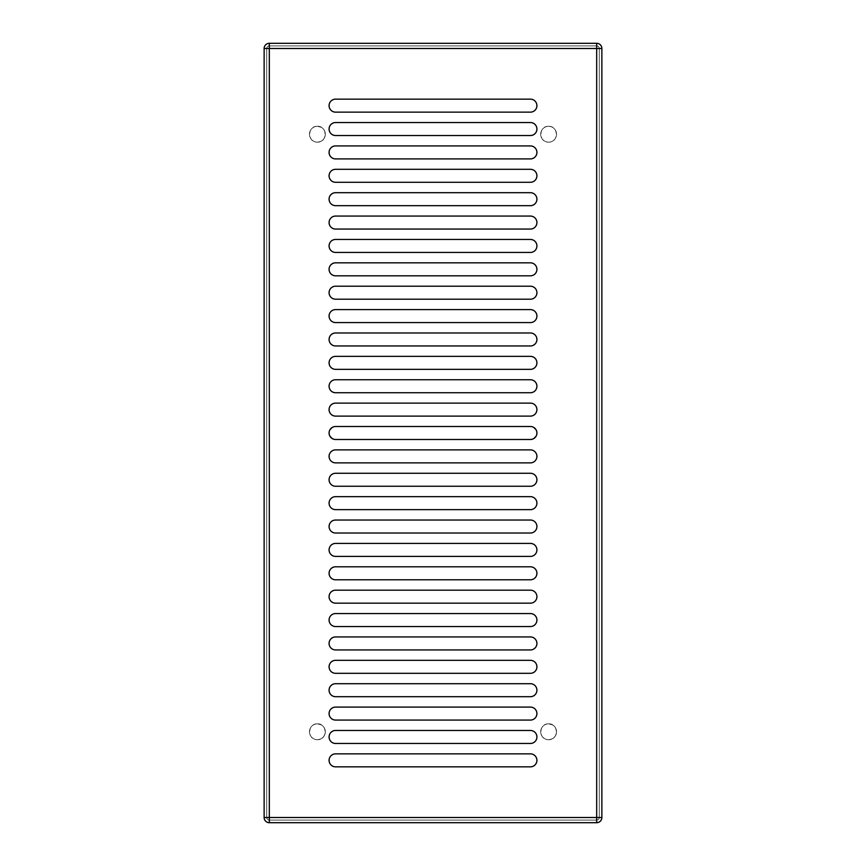 <?xml version="1.0" encoding="UTF-8"?>
<svg xmlns="http://www.w3.org/2000/svg" width="866" height="866" viewBox="0 0 866 866"><rect width="100%" height="100%" fill="white"/><g stroke="black" fill="none" stroke-linecap="round" stroke-linejoin="round"><path stroke-width="0.65" stroke-dasharray="4.33 3.25" d="M530.425 403.123L335.575 403.123L530.425 403.123C538.804 402.722 538.804 416.514 530.425 416.113L335.575 416.113L530.425 416.113M530.425 449.887L335.575 449.887L530.425 449.887C538.804 449.486 538.804 463.278 530.425 462.877L335.575 462.877L530.425 462.877M530.425 426.505L335.575 426.505L530.425 426.505L533.802 427.458M335.575 439.495L530.425 439.495L335.575 439.495L332.198 438.542M530.425 473.269L335.575 473.269L530.425 473.269C538.804 472.868 538.804 486.66 530.425 486.259L335.575 486.259L530.425 486.259M530.425 496.651L335.575 496.651L530.425 496.651C538.804 496.25 538.804 510.042 530.425 509.641L335.575 509.641L530.425 509.641M530.425 520.033L335.575 520.033L530.425 520.033C538.804 519.632 538.804 533.424 530.425 533.023L335.575 533.023L530.425 533.023M530.425 543.415L335.575 543.415L530.425 543.415C538.804 543.014 538.804 556.806 530.425 556.405L335.575 556.405L530.425 556.405M530.425 566.797L335.575 566.797L530.425 566.797C538.804 566.396 538.804 580.188 530.425 579.787L335.575 579.787L530.425 579.787M530.425 590.179L335.575 590.179L530.425 590.179C538.804 589.778 538.804 603.57 530.425 603.169L335.575 603.169L530.425 603.169M530.425 613.561L335.575 613.561L530.425 613.561C538.804 613.16 538.804 626.952 530.425 626.551L335.575 626.551L530.425 626.551M530.425 636.943L335.575 636.943L530.425 636.943C538.804 636.542 538.804 650.334 530.425 649.933L335.575 649.933L530.425 649.933M530.425 660.325L335.575 660.325L530.425 660.325C538.804 659.924 538.804 673.716 530.425 673.315L335.575 673.315L530.425 673.315M530.425 683.707L335.575 683.707L530.425 683.707C538.804 683.306 538.804 697.098 530.425 696.697L335.575 696.697L530.425 696.697M530.425 707.089L335.575 707.089L530.425 707.089C538.804 706.688 538.804 720.48 530.425 720.079L335.575 720.079L530.425 720.079M530.425 730.471L335.575 730.471L530.425 730.471C538.804 730.07 538.804 743.862 530.425 743.461L335.575 743.461L530.425 743.461M530.425 753.853L335.575 753.853L530.425 753.853C538.804 753.452 538.804 767.244 530.425 766.843L335.575 766.843L530.425 766.843M530.425 379.741L335.575 379.741L530.425 379.741C538.804 379.34 538.804 393.132 530.425 392.731L335.575 392.731L530.425 392.731M530.425 356.359L335.575 356.359L530.425 356.359C538.804 355.958 538.804 369.75 530.425 369.349L335.575 369.349L530.425 369.349M530.425 332.977L335.575 332.977L530.425 332.977C538.804 332.576 538.804 346.368 530.425 345.967L335.575 345.967L530.425 345.967M530.425 309.595L335.575 309.595L530.425 309.595C538.804 309.194 538.804 322.986 530.425 322.585L335.575 322.585L530.425 322.585M530.425 286.213L335.575 286.213L530.425 286.213C538.804 285.812 538.804 299.604 530.425 299.203L335.575 299.203L530.425 299.203M530.425 262.831L335.575 262.831L530.425 262.831C538.804 262.43 538.804 276.222 530.425 275.821L335.575 275.821L530.425 275.821M530.425 239.449L335.575 239.449L530.425 239.449C538.804 239.048 538.804 252.84 530.425 252.439L335.575 252.439L530.425 252.439M530.425 216.067L335.575 216.067L530.425 216.067C538.804 215.666 538.804 229.458 530.425 229.057L335.575 229.057L530.425 229.057M530.425 192.685L335.575 192.685L530.425 192.685C538.804 192.284 538.804 206.076 530.425 205.675L335.575 205.675L530.425 205.675M530.425 169.303L335.575 169.303L530.425 169.303C538.804 168.902 538.804 182.694 530.425 182.293L335.575 182.293L530.425 182.293M530.425 145.921L335.575 145.921L530.425 145.921C538.804 145.52 538.804 159.312 530.425 158.911L335.575 158.911L530.425 158.911M530.425 122.539L335.575 122.539L530.425 122.539C538.804 122.138 538.804 135.93 530.425 135.529L335.575 135.529L530.425 135.529M530.425 99.157L335.575 99.157L530.425 99.157C538.804 98.756 538.804 112.548 530.425 112.147L335.575 112.147L530.425 112.147M264.13 817.504L264.13 48.496A5.196 5.196 0 0 1 269.326 43.3L596.674 43.3L269.326 43.3A5.196 5.196 0 0 0 264.13 48.496L264.13 817.504A5.196 5.196 0 0 0 269.326 822.7L596.674 822.7L269.326 822.7A5.196 5.196 0 0 1 264.13 817.504M601.87 48.496L601.87 817.504L601.87 48.496A5.196 5.196 0 0 0 596.674 43.3A5.196 5.196 0 0 1 601.87 48.496M269.326 48.496L269.326 817.504L596.674 817.504L596.674 48.496L266.728 48.496A2.598 2.598 0 0 1 269.326 45.898L596.674 45.898A2.598 2.598 0 0 1 599.272 48.496L599.272 817.504A2.598 2.598 0 0 1 596.674 820.102L269.326 820.102A2.598 2.598 0 0 1 266.728 817.504L266.728 48.496L266.728 817.504L269.326 817.504L269.326 48.496L596.674 48.496L596.674 817.504L269.326 817.504L269.326 820.102L596.674 820.102L596.674 817.504L599.272 817.504L599.272 48.496L596.674 48.496L596.674 45.898L269.326 45.898L269.326 48.496L269.326 45.898A2.598 2.598 0 0 0 266.728 48.496A2.598 2.598 0 0 1 269.326 45.898L596.674 45.898L269.326 45.898A2.598 2.598 0 0 0 266.728 48.496L266.728 817.504A2.598 2.598 0 0 0 269.326 820.102L596.674 820.102A2.598 2.598 0 0 0 599.272 817.504L599.272 48.496A2.598 2.598 0 0 0 596.674 45.898A2.598 2.598 0 0 1 599.272 48.496L599.272 817.504A2.598 2.598 0 0 1 596.674 820.102L269.326 820.102A2.598 2.598 0 0 1 266.728 817.504L266.728 48.496L269.326 48.496M548.611 126.306C558.83 125.819 558.83 142.641 548.611 142.154C538.392 142.641 538.392 125.819 548.611 126.306A7.924 7.924 0 0 0 540.687 134.23A7.924 7.924 0 0 0 548.611 142.154A7.924 7.924 0 0 1 540.687 134.23A7.924 7.924 0 0 1 548.611 126.306A7.924 7.924 0 0 1 556.535 134.23A7.924 7.924 0 0 1 548.611 142.154A7.924 7.924 0 0 0 556.535 134.23A7.924 7.924 0 0 0 548.611 126.306A7.924 7.924 0 0 0 540.687 134.23A7.924 7.924 0 0 0 548.611 142.154A7.924 7.924 0 0 0 556.535 134.23A7.924 7.924 0 0 0 548.611 126.306M335.575 416.113C327.196 416.514 327.196 402.722 335.575 403.123M335.575 462.877C327.196 463.278 327.196 449.486 335.575 449.887M330.033 436.377L329.08 433L330.033 429.623M332.198 427.458L335.575 426.505M535.967 429.623L536.92 433L535.967 436.377M533.802 438.542L530.425 439.495M335.575 486.259C327.196 486.66 327.196 472.868 335.575 473.269M335.575 509.641C327.196 510.042 327.196 496.25 335.575 496.651M335.575 533.023C327.196 533.424 327.196 519.632 335.575 520.033M335.575 556.405C327.196 556.806 327.196 543.014 335.575 543.415M335.575 579.787C327.196 580.188 327.196 566.396 335.575 566.797M335.575 603.169C327.196 603.57 327.196 589.778 335.575 590.179M335.575 626.551C327.196 626.952 327.196 613.16 335.575 613.561M335.575 649.933C327.196 650.334 327.196 636.542 335.575 636.943M335.575 673.315C327.196 673.716 327.196 659.924 335.575 660.325M335.575 696.697C327.196 697.098 327.196 683.306 335.575 683.707M335.575 720.079C327.196 720.48 327.196 706.688 335.575 707.089M335.575 743.461C327.196 743.862 327.196 730.07 335.575 730.471M335.575 766.843C327.196 767.244 327.196 753.452 335.575 753.853M335.575 392.731C327.196 393.132 327.196 379.34 335.575 379.741M335.575 369.349C327.196 369.75 327.196 355.958 335.575 356.359M335.575 345.967C327.196 346.368 327.196 332.576 335.575 332.977M335.575 322.585C327.196 322.986 327.196 309.194 335.575 309.595M335.575 299.203C327.196 299.604 327.196 285.812 335.575 286.213M335.575 275.821C327.196 276.222 327.196 262.43 335.575 262.831M335.575 252.439C327.196 252.84 327.196 239.048 335.575 239.449M335.575 229.057C327.196 229.458 327.196 215.666 335.575 216.067M335.575 205.675C327.196 206.076 327.196 192.284 335.575 192.685M335.575 182.293C327.196 182.694 327.196 168.902 335.575 169.303M335.575 158.911C327.196 159.312 327.196 145.52 335.575 145.921M335.575 135.529C327.196 135.93 327.196 122.138 335.575 122.539M335.575 112.147C327.196 112.548 327.196 98.756 335.575 99.157M317.389 126.306C327.608 125.819 327.608 142.641 317.389 142.154C307.17 142.641 307.17 125.819 317.389 126.306A7.924 7.924 0 0 0 309.465 134.23A7.924 7.924 0 0 0 325.064 136.189A7.924 7.924 0 0 0 321.189 127.28C323.819 128.828 325.194 131.145 325.313 134.23C324.869 138.993 322.228 141.634 317.389 142.154A7.924 7.924 0 0 1 309.465 134.23A7.924 7.924 0 0 1 317.389 126.306L321.189 127.28A7.924 7.924 0 0 0 309.465 134.23A7.924 7.924 0 0 0 317.389 142.154A7.924 7.924 0 0 0 325.313 134.23A7.924 7.924 0 0 0 317.389 126.306A7.924 7.924 0 0 1 325.064 136.189A7.924 7.924 0 0 1 317.389 142.154A7.924 7.924 0 0 0 325.313 134.23A7.924 7.924 0 0 0 317.389 126.306A7.924 7.924 0 0 1 325.313 134.23A7.924 7.924 0 0 1 317.389 142.154C322.228 141.634 324.869 138.993 325.313 134.23C325.194 131.145 323.819 128.828 321.189 127.28L317.389 126.306M548.611 723.846C558.83 723.359 558.83 740.181 548.611 739.694C538.392 740.181 538.392 723.359 548.611 723.846A7.924 7.924 0 0 0 540.687 731.77A7.924 7.924 0 0 0 556.286 733.729A7.924 7.924 0 0 0 552.411 724.82C555.041 726.368 556.416 728.685 556.535 731.77C556.091 736.533 553.45 739.174 548.611 739.694A7.924 7.924 0 0 1 540.687 731.77A7.924 7.924 0 0 1 548.611 723.846L552.411 724.82A7.924 7.924 0 0 0 540.687 731.77A7.924 7.924 0 0 0 548.611 739.694A7.924 7.924 0 0 0 556.535 731.77A7.924 7.924 0 0 0 548.611 723.846A7.924 7.924 0 0 1 556.286 733.729A7.924 7.924 0 0 1 548.611 739.694A7.924 7.924 0 0 0 556.535 731.77A7.924 7.924 0 0 0 548.611 723.846A7.924 7.924 0 0 1 556.535 731.77A7.924 7.924 0 0 1 548.611 739.694C553.45 739.174 556.091 736.533 556.535 731.77C556.416 728.685 555.041 726.368 552.411 724.82L548.611 723.846M317.389 723.846C327.608 723.359 327.608 740.181 317.389 739.694C307.17 740.181 307.17 723.359 317.389 723.846A7.924 7.924 0 0 0 309.465 731.77A7.924 7.924 0 0 0 325.064 733.729A7.924 7.924 0 0 0 321.189 724.82C323.819 726.368 325.194 728.685 325.313 731.77C324.869 736.533 322.228 739.174 317.389 739.694A7.924 7.924 0 0 1 309.465 731.77A7.924 7.924 0 0 1 317.389 723.846L321.189 724.82A7.924 7.924 0 0 0 309.465 731.77A7.924 7.924 0 0 0 317.389 739.694A7.924 7.924 0 0 0 325.313 731.77A7.924 7.924 0 0 0 317.389 723.846A7.924 7.924 0 0 1 325.064 733.729A7.924 7.924 0 0 1 317.389 739.694A7.924 7.924 0 0 0 325.313 731.77A7.924 7.924 0 0 0 317.389 723.846A7.924 7.924 0 0 1 325.313 731.77A7.924 7.924 0 0 1 317.389 739.694C322.228 739.174 324.869 736.533 325.313 731.77C325.194 728.685 323.819 726.368 321.189 724.82L317.389 723.846M596.674 822.7A5.196 5.196 0 0 0 601.87 817.504A5.196 5.196 0 0 1 596.674 822.7M269.326 820.102L269.326 817.504L266.728 817.504A2.598 2.598 0 0 0 269.326 820.102M599.272 817.504L596.674 817.504L596.674 820.102A2.598 2.598 0 0 0 599.272 817.504M596.674 45.898L596.674 48.496L599.272 48.496A2.598 2.598 0 0 0 596.674 45.898"/><path stroke-width="1.3" d="M269.326 817.504L269.326 48.496L596.674 48.496L596.674 817.504L264.13 817.504L264.13 48.496L269.326 48.496L269.326 817.504L596.674 817.504L596.674 822.7L269.326 822.7L269.326 817.504L269.326 822.7A5.196 5.196 0 0 1 264.13 817.504L269.326 817.504M329.08 409.618A6.495 6.495 0 0 0 335.575 416.113L530.425 416.113A6.495 6.495 0 0 0 536.92 409.618A6.495 6.495 0 0 0 530.425 403.123L335.575 403.123A6.495 6.495 0 0 0 329.08 409.618A6.495 6.495 0 0 1 335.575 403.123A6.495 6.495 0 0 0 329.08 409.618A6.495 6.495 0 0 0 335.575 416.113A6.495 6.495 0 0 1 329.08 409.618M329.08 456.382A6.495 6.495 0 0 0 335.575 462.877L530.425 462.877A6.495 6.495 0 0 0 536.92 456.382A6.495 6.495 0 0 0 530.425 449.887L335.575 449.887A6.495 6.495 0 0 0 329.08 456.382A6.495 6.495 0 0 1 335.575 449.887A6.495 6.495 0 0 0 329.08 456.382A6.495 6.495 0 0 0 335.575 462.877A6.495 6.495 0 0 1 329.08 456.382M329.08 433A6.495 6.495 0 0 0 335.575 439.495L530.425 439.495A6.495 6.495 0 0 0 536.92 433A6.495 6.495 0 0 0 530.425 426.505L335.575 426.505A6.495 6.495 0 0 0 329.08 433A6.495 6.495 0 0 0 335.575 439.495A6.495 6.495 0 0 1 329.08 433A6.495 6.495 0 0 1 335.575 426.505A6.495 6.495 0 0 0 329.08 433M329.08 479.764A6.495 6.495 0 0 0 335.575 486.259L530.425 486.259A6.495 6.495 0 0 0 536.92 479.764A6.495 6.495 0 0 0 530.425 473.269L335.575 473.269A6.495 6.495 0 0 0 329.08 479.764A6.495 6.495 0 0 1 335.575 473.269A6.495 6.495 0 0 0 329.08 479.764A6.495 6.495 0 0 0 335.575 486.259A6.495 6.495 0 0 1 329.08 479.764M329.08 503.146A6.495 6.495 0 0 0 335.575 509.641L530.425 509.641A6.495 6.495 0 0 0 536.92 503.146A6.495 6.495 0 0 0 530.425 496.651L335.575 496.651A6.495 6.495 0 0 0 329.08 503.146A6.495 6.495 0 0 1 335.575 496.651A6.495 6.495 0 0 0 329.08 503.146A6.495 6.495 0 0 0 335.575 509.641A6.495 6.495 0 0 1 329.08 503.146M329.08 526.528A6.495 6.495 0 0 0 335.575 533.023L530.425 533.023A6.495 6.495 0 0 0 536.92 526.528A6.495 6.495 0 0 0 530.425 520.033L335.575 520.033A6.495 6.495 0 0 0 329.08 526.528A6.495 6.495 0 0 1 335.575 520.033A6.495 6.495 0 0 0 329.08 526.528A6.495 6.495 0 0 0 335.575 533.023A6.495 6.495 0 0 1 329.08 526.528M329.08 549.91A6.495 6.495 0 0 0 335.575 556.405L530.425 556.405A6.495 6.495 0 0 0 536.92 549.91A6.495 6.495 0 0 0 530.425 543.415L335.575 543.415A6.495 6.495 0 0 0 329.08 549.91A6.495 6.495 0 0 1 335.575 543.415A6.495 6.495 0 0 0 329.08 549.91A6.495 6.495 0 0 0 335.575 556.405A6.495 6.495 0 0 1 329.08 549.91M329.08 573.292A6.495 6.495 0 0 0 335.575 579.787L530.425 579.787A6.495 6.495 0 0 0 536.92 573.292A6.495 6.495 0 0 0 530.425 566.797L335.575 566.797A6.495 6.495 0 0 0 329.08 573.292A6.495 6.495 0 0 1 335.575 566.797A6.495 6.495 0 0 0 329.08 573.292A6.495 6.495 0 0 0 335.575 579.787A6.495 6.495 0 0 1 329.08 573.292M329.08 596.674A6.495 6.495 0 0 0 335.575 603.169L530.425 603.169A6.495 6.495 0 0 0 536.92 596.674A6.495 6.495 0 0 0 530.425 590.179L335.575 590.179A6.495 6.495 0 0 0 329.08 596.674A6.495 6.495 0 0 1 335.575 590.179A6.495 6.495 0 0 0 329.08 596.674A6.495 6.495 0 0 0 335.575 603.169A6.495 6.495 0 0 1 329.08 596.674M329.08 620.056A6.495 6.495 0 0 0 335.575 626.551L530.425 626.551A6.495 6.495 0 0 0 536.92 620.056A6.495 6.495 0 0 0 530.425 613.561L335.575 613.561A6.495 6.495 0 0 0 329.08 620.056A6.495 6.495 0 0 1 335.575 613.561A6.495 6.495 0 0 0 329.08 620.056A6.495 6.495 0 0 0 335.575 626.551A6.495 6.495 0 0 1 329.08 620.056M329.08 643.438A6.495 6.495 0 0 0 335.575 649.933L530.425 649.933A6.495 6.495 0 0 0 536.92 643.438A6.495 6.495 0 0 0 530.425 636.943L335.575 636.943A6.495 6.495 0 0 0 329.08 643.438A6.495 6.495 0 0 1 335.575 636.943A6.495 6.495 0 0 0 329.08 643.438A6.495 6.495 0 0 0 335.575 649.933A6.495 6.495 0 0 1 329.08 643.438M329.08 666.82A6.495 6.495 0 0 0 335.575 673.315L530.425 673.315A6.495 6.495 0 0 0 536.92 666.82A6.495 6.495 0 0 0 530.425 660.325L335.575 660.325A6.495 6.495 0 0 0 329.08 666.82A6.495 6.495 0 0 1 335.575 660.325A6.495 6.495 0 0 0 329.08 666.82A6.495 6.495 0 0 0 335.575 673.315A6.495 6.495 0 0 1 329.08 666.82M329.08 690.202A6.495 6.495 0 0 0 335.575 696.697L530.425 696.697A6.495 6.495 0 0 0 536.92 690.202A6.495 6.495 0 0 0 530.425 683.707L335.575 683.707A6.495 6.495 0 0 0 329.08 690.202A6.495 6.495 0 0 1 335.575 683.707A6.495 6.495 0 0 0 329.08 690.202A6.495 6.495 0 0 0 335.575 696.697A6.495 6.495 0 0 1 329.08 690.202M329.08 713.584A6.495 6.495 0 0 0 335.575 720.079L530.425 720.079A6.495 6.495 0 0 0 536.92 713.584A6.495 6.495 0 0 0 530.425 707.089L335.575 707.089A6.495 6.495 0 0 0 329.08 713.584A6.495 6.495 0 0 1 335.575 707.089A6.495 6.495 0 0 0 329.08 713.584A6.495 6.495 0 0 0 335.575 720.079A6.495 6.495 0 0 1 329.08 713.584M329.08 736.966A6.495 6.495 0 0 0 335.575 743.461L530.425 743.461A6.495 6.495 0 0 0 536.92 736.966A6.495 6.495 0 0 0 530.425 730.471L335.575 730.471A6.495 6.495 0 0 0 329.08 736.966A6.495 6.495 0 0 1 335.575 730.471A6.495 6.495 0 0 0 329.08 736.966A6.495 6.495 0 0 0 335.575 743.461A6.495 6.495 0 0 1 329.08 736.966M329.08 760.348A6.495 6.495 0 0 0 335.575 766.843L530.425 766.843A6.495 6.495 0 0 0 536.92 760.348A6.495 6.495 0 0 0 530.425 753.853L335.575 753.853A6.495 6.495 0 0 0 329.08 760.348A6.495 6.495 0 0 1 335.575 753.853A6.495 6.495 0 0 0 329.08 760.348A6.495 6.495 0 0 0 335.575 766.843A6.495 6.495 0 0 1 329.08 760.348M329.08 386.236A6.495 6.495 0 0 0 335.575 392.731L530.425 392.731A6.495 6.495 0 0 0 536.92 386.236A6.495 6.495 0 0 0 530.425 379.741L335.575 379.741A6.495 6.495 0 0 0 329.08 386.236A6.495 6.495 0 0 1 335.575 379.741A6.495 6.495 0 0 0 329.08 386.236A6.495 6.495 0 0 0 335.575 392.731A6.495 6.495 0 0 1 329.08 386.236M329.08 362.854A6.495 6.495 0 0 0 335.575 369.349L530.425 369.349A6.495 6.495 0 0 0 536.92 362.854A6.495 6.495 0 0 0 530.425 356.359L335.575 356.359A6.495 6.495 0 0 0 329.08 362.854A6.495 6.495 0 0 1 335.575 356.359A6.495 6.495 0 0 0 329.08 362.854A6.495 6.495 0 0 0 335.575 369.349A6.495 6.495 0 0 1 329.08 362.854M329.08 339.472A6.495 6.495 0 0 0 335.575 345.967L530.425 345.967A6.495 6.495 0 0 0 536.92 339.472A6.495 6.495 0 0 0 530.425 332.977L335.575 332.977A6.495 6.495 0 0 0 329.08 339.472A6.495 6.495 0 0 1 335.575 332.977A6.495 6.495 0 0 0 329.08 339.472A6.495 6.495 0 0 0 335.575 345.967A6.495 6.495 0 0 1 329.08 339.472M329.08 316.09A6.495 6.495 0 0 0 335.575 322.585L530.425 322.585A6.495 6.495 0 0 0 536.92 316.09A6.495 6.495 0 0 0 530.425 309.595L335.575 309.595A6.495 6.495 0 0 0 329.08 316.09A6.495 6.495 0 0 1 335.575 309.595A6.495 6.495 0 0 0 329.08 316.09A6.495 6.495 0 0 0 335.575 322.585A6.495 6.495 0 0 1 329.08 316.09M329.08 292.708A6.495 6.495 0 0 0 335.575 299.203L530.425 299.203A6.495 6.495 0 0 0 536.92 292.708A6.495 6.495 0 0 0 530.425 286.213L335.575 286.213A6.495 6.495 0 0 0 329.08 292.708A6.495 6.495 0 0 1 335.575 286.213A6.495 6.495 0 0 0 329.08 292.708A6.495 6.495 0 0 0 335.575 299.203A6.495 6.495 0 0 1 329.08 292.708M329.08 269.326A6.495 6.495 0 0 0 335.575 275.821L530.425 275.821A6.495 6.495 0 0 0 536.92 269.326A6.495 6.495 0 0 0 530.425 262.831L335.575 262.831A6.495 6.495 0 0 0 329.08 269.326A6.495 6.495 0 0 1 335.575 262.831A6.495 6.495 0 0 0 329.08 269.326A6.495 6.495 0 0 0 335.575 275.821A6.495 6.495 0 0 1 329.08 269.326M329.08 245.944A6.495 6.495 0 0 0 335.575 252.439L530.425 252.439A6.495 6.495 0 0 0 536.92 245.944A6.495 6.495 0 0 0 530.425 239.449L335.575 239.449A6.495 6.495 0 0 0 329.08 245.944A6.495 6.495 0 0 1 335.575 239.449A6.495 6.495 0 0 0 329.08 245.944A6.495 6.495 0 0 0 335.575 252.439A6.495 6.495 0 0 1 329.08 245.944M329.08 222.562A6.495 6.495 0 0 0 335.575 229.057L530.425 229.057A6.495 6.495 0 0 0 536.92 222.562A6.495 6.495 0 0 0 530.425 216.067L335.575 216.067A6.495 6.495 0 0 0 329.08 222.562A6.495 6.495 0 0 1 335.575 216.067A6.495 6.495 0 0 0 329.08 222.562A6.495 6.495 0 0 0 335.575 229.057A6.495 6.495 0 0 1 329.08 222.562M329.08 199.18A6.495 6.495 0 0 0 335.575 205.675L530.425 205.675A6.495 6.495 0 0 0 536.92 199.18A6.495 6.495 0 0 0 530.425 192.685L335.575 192.685A6.495 6.495 0 0 0 329.08 199.18A6.495 6.495 0 0 1 335.575 192.685A6.495 6.495 0 0 0 329.08 199.18A6.495 6.495 0 0 0 335.575 205.675A6.495 6.495 0 0 1 329.08 199.18M329.08 175.798A6.495 6.495 0 0 0 335.575 182.293L530.425 182.293A6.495 6.495 0 0 0 536.92 175.798A6.495 6.495 0 0 0 530.425 169.303L335.575 169.303A6.495 6.495 0 0 0 329.08 175.798A6.495 6.495 0 0 1 335.575 169.303A6.495 6.495 0 0 0 329.08 175.798A6.495 6.495 0 0 0 335.575 182.293A6.495 6.495 0 0 1 329.08 175.798M329.08 152.416A6.495 6.495 0 0 0 335.575 158.911L530.425 158.911A6.495 6.495 0 0 0 536.92 152.416A6.495 6.495 0 0 0 530.425 145.921L335.575 145.921A6.495 6.495 0 0 0 329.08 152.416A6.495 6.495 0 0 1 335.575 145.921A6.495 6.495 0 0 0 329.08 152.416A6.495 6.495 0 0 0 335.575 158.911A6.495 6.495 0 0 1 329.08 152.416M329.08 129.034A6.495 6.495 0 0 0 335.575 135.529L530.425 135.529A6.495 6.495 0 0 0 536.92 129.034A6.495 6.495 0 0 0 530.425 122.539L335.575 122.539A6.495 6.495 0 0 0 329.08 129.034A6.495 6.495 0 0 1 335.575 122.539A6.495 6.495 0 0 0 329.08 129.034A6.495 6.495 0 0 0 335.575 135.529A6.495 6.495 0 0 1 329.08 129.034M329.08 105.652A6.495 6.495 0 0 0 335.575 112.147L530.425 112.147A6.495 6.495 0 0 0 536.92 105.652A6.495 6.495 0 0 0 530.425 99.157L335.575 99.157A6.495 6.495 0 0 0 329.08 105.652A6.495 6.495 0 0 1 335.575 99.157A6.495 6.495 0 0 0 329.08 105.652A6.495 6.495 0 0 0 335.575 112.147A6.495 6.495 0 0 1 329.08 105.652M596.674 48.496L601.87 48.496L601.87 817.504L596.674 817.504L596.674 48.496L269.326 48.496L269.326 43.3L596.674 43.3L596.674 48.496L596.674 43.3A5.196 5.196 0 0 1 601.87 48.496L596.674 48.496M335.575 403.123L530.425 403.123A6.495 6.495 0 0 1 536.92 409.618A6.495 6.495 0 0 1 530.425 416.113A6.495 6.495 0 0 0 536.92 409.618A6.495 6.495 0 0 0 530.425 403.123M530.425 416.113L335.575 416.113M335.575 449.887L530.425 449.887A6.495 6.495 0 0 1 536.92 456.382A6.495 6.495 0 0 1 530.425 462.877A6.495 6.495 0 0 0 536.92 456.382A6.495 6.495 0 0 0 530.425 449.887M530.425 462.877L335.575 462.877M335.575 426.505L530.425 426.505A6.495 6.495 0 0 1 536.92 433A6.495 6.495 0 0 0 530.425 426.505M530.425 439.495A6.495 6.495 0 0 0 536.92 433A6.495 6.495 0 0 1 530.425 439.495L335.575 439.495M335.575 473.269L530.425 473.269A6.495 6.495 0 0 1 536.92 479.764A6.495 6.495 0 0 1 530.425 486.259A6.495 6.495 0 0 0 536.92 479.764A6.495 6.495 0 0 0 530.425 473.269M530.425 486.259L335.575 486.259M335.575 496.651L530.425 496.651A6.495 6.495 0 0 1 536.92 503.146A6.495 6.495 0 0 1 530.425 509.641A6.495 6.495 0 0 0 536.92 503.146A6.495 6.495 0 0 0 530.425 496.651M530.425 509.641L335.575 509.641M335.575 520.033L530.425 520.033A6.495 6.495 0 0 1 536.92 526.528A6.495 6.495 0 0 1 530.425 533.023A6.495 6.495 0 0 0 536.92 526.528A6.495 6.495 0 0 0 530.425 520.033M530.425 533.023L335.575 533.023M335.575 543.415L530.425 543.415A6.495 6.495 0 0 1 536.92 549.91A6.495 6.495 0 0 1 530.425 556.405A6.495 6.495 0 0 0 536.92 549.91A6.495 6.495 0 0 0 530.425 543.415M530.425 556.405L335.575 556.405M335.575 566.797L530.425 566.797A6.495 6.495 0 0 1 536.92 573.292A6.495 6.495 0 0 1 530.425 579.787A6.495 6.495 0 0 0 536.92 573.292A6.495 6.495 0 0 0 530.425 566.797M530.425 579.787L335.575 579.787M335.575 590.179L530.425 590.179A6.495 6.495 0 0 1 536.92 596.674A6.495 6.495 0 0 1 530.425 603.169A6.495 6.495 0 0 0 536.92 596.674A6.495 6.495 0 0 0 530.425 590.179M530.425 603.169L335.575 603.169M335.575 613.561L530.425 613.561A6.495 6.495 0 0 1 536.92 620.056A6.495 6.495 0 0 1 530.425 626.551A6.495 6.495 0 0 0 536.92 620.056A6.495 6.495 0 0 0 530.425 613.561M530.425 626.551L335.575 626.551M335.575 636.943L530.425 636.943A6.495 6.495 0 0 1 536.92 643.438A6.495 6.495 0 0 1 530.425 649.933A6.495 6.495 0 0 0 536.92 643.438A6.495 6.495 0 0 0 530.425 636.943M530.425 649.933L335.575 649.933M335.575 660.325L530.425 660.325A6.495 6.495 0 0 1 536.92 666.82A6.495 6.495 0 0 1 530.425 673.315A6.495 6.495 0 0 0 536.92 666.82A6.495 6.495 0 0 0 530.425 660.325M530.425 673.315L335.575 673.315M335.575 683.707L530.425 683.707A6.495 6.495 0 0 1 536.92 690.202A6.495 6.495 0 0 1 530.425 696.697A6.495 6.495 0 0 0 536.92 690.202A6.495 6.495 0 0 0 530.425 683.707M530.425 696.697L335.575 696.697M335.575 707.089L530.425 707.089A6.495 6.495 0 0 1 536.92 713.584A6.495 6.495 0 0 1 530.425 720.079A6.495 6.495 0 0 0 536.92 713.584A6.495 6.495 0 0 0 530.425 707.089M530.425 720.079L335.575 720.079M335.575 730.471L530.425 730.471A6.495 6.495 0 0 1 536.92 736.966A6.495 6.495 0 0 1 530.425 743.461A6.495 6.495 0 0 0 536.92 736.966A6.495 6.495 0 0 0 530.425 730.471M530.425 743.461L335.575 743.461M335.575 753.853L530.425 753.853A6.495 6.495 0 0 1 536.92 760.348A6.495 6.495 0 0 1 530.425 766.843A6.495 6.495 0 0 0 536.92 760.348A6.495 6.495 0 0 0 530.425 753.853M530.425 766.843L335.575 766.843M335.575 379.741L530.425 379.741A6.495 6.495 0 0 1 536.92 386.236A6.495 6.495 0 0 1 530.425 392.731A6.495 6.495 0 0 0 536.92 386.236A6.495 6.495 0 0 0 530.425 379.741M530.425 392.731L335.575 392.731M335.575 356.359L530.425 356.359A6.495 6.495 0 0 1 536.92 362.854A6.495 6.495 0 0 1 530.425 369.349A6.495 6.495 0 0 0 536.92 362.854A6.495 6.495 0 0 0 530.425 356.359M530.425 369.349L335.575 369.349M335.575 332.977L530.425 332.977A6.495 6.495 0 0 1 536.92 339.472A6.495 6.495 0 0 1 530.425 345.967A6.495 6.495 0 0 0 536.92 339.472A6.495 6.495 0 0 0 530.425 332.977M530.425 345.967L335.575 345.967M335.575 309.595L530.425 309.595A6.495 6.495 0 0 1 536.92 316.09A6.495 6.495 0 0 1 530.425 322.585A6.495 6.495 0 0 0 536.92 316.09A6.495 6.495 0 0 0 530.425 309.595M530.425 322.585L335.575 322.585M335.575 286.213L530.425 286.213A6.495 6.495 0 0 1 536.92 292.708A6.495 6.495 0 0 1 530.425 299.203A6.495 6.495 0 0 0 536.92 292.708A6.495 6.495 0 0 0 530.425 286.213M530.425 299.203L335.575 299.203M335.575 262.831L530.425 262.831A6.495 6.495 0 0 1 536.92 269.326A6.495 6.495 0 0 1 530.425 275.821A6.495 6.495 0 0 0 536.92 269.326A6.495 6.495 0 0 0 530.425 262.831M530.425 275.821L335.575 275.821M335.575 239.449L530.425 239.449A6.495 6.495 0 0 1 536.92 245.944A6.495 6.495 0 0 1 530.425 252.439A6.495 6.495 0 0 0 536.92 245.944A6.495 6.495 0 0 0 530.425 239.449M530.425 252.439L335.575 252.439M335.575 216.067L530.425 216.067A6.495 6.495 0 0 1 536.92 222.562A6.495 6.495 0 0 1 530.425 229.057A6.495 6.495 0 0 0 536.92 222.562A6.495 6.495 0 0 0 530.425 216.067M530.425 229.057L335.575 229.057M335.575 192.685L530.425 192.685A6.495 6.495 0 0 1 536.92 199.18A6.495 6.495 0 0 1 530.425 205.675A6.495 6.495 0 0 0 536.92 199.18A6.495 6.495 0 0 0 530.425 192.685M530.425 205.675L335.575 205.675M335.575 169.303L530.425 169.303A6.495 6.495 0 0 1 536.92 175.798A6.495 6.495 0 0 1 530.425 182.293A6.495 6.495 0 0 0 536.92 175.798A6.495 6.495 0 0 0 530.425 169.303M530.425 182.293L335.575 182.293M335.575 145.921L530.425 145.921A6.495 6.495 0 0 1 536.92 152.416A6.495 6.495 0 0 1 530.425 158.911A6.495 6.495 0 0 0 536.92 152.416A6.495 6.495 0 0 0 530.425 145.921M530.425 158.911L335.575 158.911M335.575 122.539L530.425 122.539A6.495 6.495 0 0 1 536.92 129.034A6.495 6.495 0 0 1 530.425 135.529A6.495 6.495 0 0 0 536.92 129.034A6.495 6.495 0 0 0 530.425 122.539M530.425 135.529L335.575 135.529M335.575 99.157L530.425 99.157A6.495 6.495 0 0 1 536.92 105.652A6.495 6.495 0 0 1 530.425 112.147A6.495 6.495 0 0 0 536.92 105.652A6.495 6.495 0 0 0 530.425 99.157M530.425 112.147L335.575 112.147M264.13 48.496L264.13 817.504A5.196 5.196 0 0 0 269.326 822.7L596.674 822.7L596.674 817.504L601.87 817.504A5.196 5.196 0 0 1 596.674 822.7A5.196 5.196 0 0 0 601.87 817.504L601.87 48.496A5.196 5.196 0 0 0 596.674 43.3L269.326 43.3L269.326 48.496L264.13 48.496A5.196 5.196 0 0 1 269.326 43.3A5.196 5.196 0 0 0 264.13 48.496M332.198 438.542L330.033 436.377M330.033 429.623L332.198 427.458M533.802 427.458L535.967 429.623M535.967 436.377L533.802 438.542"/></g></svg>
